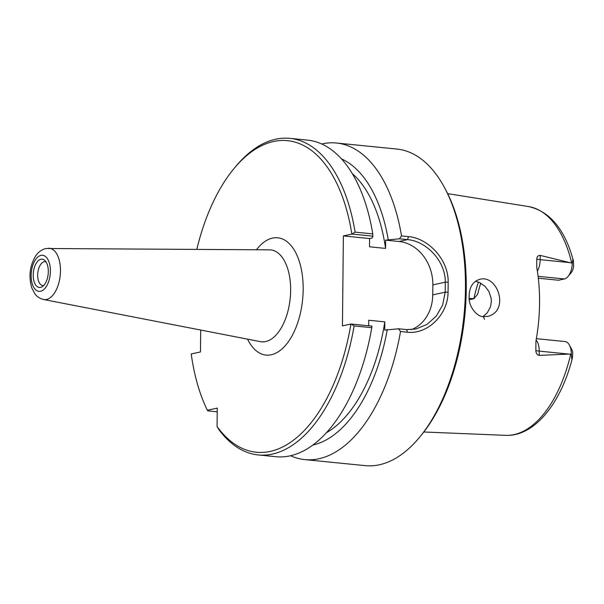 <?xml version="1.0" encoding="UTF-8"?>
<svg xmlns="http://www.w3.org/2000/svg" width="604" height="604" viewBox="0 0 604 604"><rect width="100%" height="100%" fill="white"/><g stroke="black" fill="none" stroke-linecap="round" stroke-linejoin="round"><path stroke-width="0.91" d="M43.564 299.508L260.384 341.637A46.176 24.198 -84.3 0 0 290.214 298.27A46.176 24.198 -84.3 0 0 269.565 249.845L45.836 248.508C41.291 249.709 37.705 252.502 35.077 256.889C29.641 266.704 28.577 277.123 31.884 288.146L34.934 293.869C35.432 294.488 37.576 297.938 43.564 299.508A25.806 13.522 -84.3 0 0 60.234 275.265A25.806 13.522 -84.3 0 0 48.69 248.206M351.075 324.023L350.924 324.031A156.557 82.023 95.7 0 1 217.062 426.53L219.169 429.995A159.078 83.344 -84.3 0 0 258.21 454.94A159.078 83.344 -84.3 0 0 354.125 325.918L371.77 327.685L371.951 326.115L351.075 324.023L354.125 325.918M350.924 324.031L342.438 325.888L343.382 235.922L352.011 234.065L372.894 236.156L372.759 233.899L355.107 232.132L352.011 234.065M196.836 249.309A156.557 82.023 95.7 0 1 233.974 168.591A156.557 82.023 95.7 0 1 351.86 234.073M200.694 330.041L200.468 351.951L191.219 353.967A156.557 82.023 95.7 0 0 207.376 410.275L217.251 408.115L217.062 426.53M40.913 259.252A14.217 7.444 95.7 0 1 44.719 260.362A14.217 7.444 95.7 0 1 48.177 274.065A14.217 7.444 95.7 0 1 42.076 286.809A14.217 7.444 95.7 0 1 33.243 276.322A14.217 7.444 95.7 0 1 40.913 259.252M43.639 285.564A11.997 6.282 95.7 0 1 42.831 285.579A11.997 6.282 95.7 0 1 37.697 274.035A11.997 6.282 95.7 0 1 44.152 261.781A11.997 6.282 95.7 0 1 45.224 261.713A11.997 6.282 95.7 0 1 46.01 261.887M398.497 328.772L400.52 331.513L407.466 332.208C426.9 334.631 447.941 315.303 448.07 292.223L448.176 282.121C448.523 259.244 427.911 238.127 408.47 236.609L401.524 235.915L399.44 238.806L407.564 239.622C425.948 241.056 445.601 260.785 445.284 282.174L445.186 292.17L442.672 304.975L436.292 316.111L426.975 324.416L415.922 329.014L406.62 329.58L398.497 328.772L384.71 330.109L384.793 321.856L368.742 320.256L368.682 325.79M384.793 321.856A138.882 72.759 95.7 0 1 326.341 432.766M387.285 329.55A145.934 76.459 95.7 0 1 312.842 445.042M400.52 331.513A159.078 83.344 95.7 0 1 304.763 459.599A159.078 83.344 95.7 0 1 290.554 455.726M411.369 329.663A40.4 33.922 77.7 0 0 432.743 294.888L432.849 284.899A40.4 33.922 77.7 0 0 399.025 241.487L385.646 240.15L399.44 238.806M355.107 232.132A159.078 83.344 -84.3 0 0 289.867 138.361A159.078 83.344 -84.3 0 0 235.507 166.742L233.974 168.591M372.759 233.899A159.078 83.344 -84.3 0 0 307.512 140.12L289.867 138.361M258.21 454.94L275.854 456.707A159.078 83.344 -84.3 0 0 371.77 327.685M217.213 411.815L207.776 410.863L207.376 410.275M483.366 316.639C477.084 316.836 468.561 306.613 469.127 297.44C469.036 287.625 472.562 281.592 479.712 279.342C497.862 274.118 509.965 311.43 487.504 316.413L483.366 316.639L484.491 319.327M571.316 353.989A14.541 7.618 -84.3 0 0 569.406 345.073L571.671 349.301A9.498 4.975 95.7 0 1 572.728 352.645L572.426 357.87C571.958 359.599 571.716 359.644 571.694 357.998L571.316 353.989L539.168 355.386L539.213 351.12A14.541 7.618 -84.3 0 0 536.11 340.12M537.379 271.158A14.541 7.618 -84.3 0 0 540.172 259.66L540.218 255.401C538.081 255.409 536.941 256.594 536.797 258.942L536.707 267.081A117.259 61.434 -84.3 0 1 535.929 341.086L535.846 350.403C535.929 353.181 537.039 354.842 539.168 355.386M540.218 255.401L572.267 263.216L572.826 259.358L573.196 260.052C564.725 229.203 549.844 211.377 528.56 206.568A115.017 60.257 95.7 0 1 571.671 262.974M482.958 316.587L487.285 312.812L490.539 306.636L491.346 301.471L491.165 298.384L488.938 291.536L484.989 286.273L479.38 282.461L475.431 281.275M321.728 143.994A159.078 83.344 95.7 0 1 322.242 143.873A159.078 83.344 95.7 0 1 336.428 143.012L396.873 149.06A159.078 83.344 95.7 0 1 444.536 187.648A159.078 83.344 95.7 0 1 419.576 437.258A159.078 83.344 95.7 0 1 365.216 465.639L304.763 459.599M336.428 143.012A159.078 83.344 95.7 0 1 401.524 235.915M341.464 158.882A145.934 76.459 95.7 0 1 388.221 239.592M419.576 437.258L421.101 435.409A156.557 82.023 -84.3 0 0 445.669 189.762L444.536 187.648M372.894 236.156L372.17 237.984L369.595 238.55L343.382 235.922M478.428 282.076A85.851 44.983 -84.3 0 0 473.853 298.761L477.643 294.307A88.765 46.508 95.7 0 1 480.784 283.155M538.315 278.218L558.541 280.233L564.408 278.957A14.541 7.618 -84.3 0 0 568.077 276.436A14.541 7.618 -84.3 0 0 572.267 263.216M573.445 261.102L572.72 260.12C572.773 258.897 573.015 259.222 573.445 261.102L573.626 266.681A9.498 4.975 95.7 0 1 571.135 272.744L568.077 276.436M469.18 298.293L473.853 298.761L469.338 299.75M571.694 357.998L572.35 358.172C560.973 403.298 534.419 436.7 505.676 435.348L423.819 431.996M569.406 345.073A14.541 7.618 -84.3 0 0 565.05 341.547L536.36 338.678M369.595 238.55L369.512 246.802L385.563 248.403L385.646 240.15M352.26 173.582A138.882 72.759 95.7 0 1 385.563 248.403M247.527 339.138A58.943 30.887 -84.3 0 0 299.984 314.911A58.943 30.887 -84.3 0 0 272.51 238.104A58.943 30.887 -84.3 0 0 256.466 249.746M40.951 255.371A18.135 9.505 95.7 0 1 49.007 280.475A18.135 9.505 95.7 0 1 32.337 284.122A18.135 9.505 95.7 0 1 40.951 255.371M408.47 236.609L407.564 239.622L399.025 241.487M432.849 284.899L445.284 282.174L448.176 282.121M432.743 294.888L445.186 292.17L448.07 292.223M406.62 329.58L407.466 332.208M570.72 354.11A115.017 60.257 95.7 0 1 505.676 435.348M569.595 354.163L539.213 351.12A7.573 1.087 -179.4 0 1 535.846 350.403M570.553 262.702L540.172 259.66A7.573 1.087 0.6 0 1 536.797 258.942M564.408 278.957L538.089 276.322M528.56 206.568L447.662 193.642"/></g></svg>
